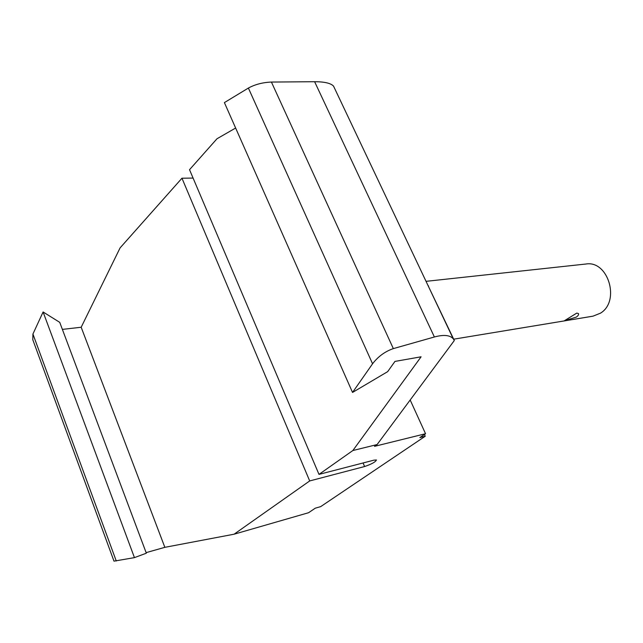 <?xml version="1.0" encoding="UTF-8"?>
<svg xmlns="http://www.w3.org/2000/svg" width="643" height="643" viewBox="0 0 643 643"><rect width="100%" height="100%" fill="white"/><g stroke="black" fill="none" stroke-linecap="round" stroke-linejoin="round"><path stroke-width="0.96" d="M146.122 552.634L164.849 547.33L234.084 534.204L308.544 512.728L315.303 508.171L320.68 506.628L425.24 436.235L424.436 434.483M62.379 329.393L81.179 327.247L120.088 247.893L181.961 178.215L193.085 178.079M234.084 534.204L309.693 480.94L364.605 466.529C371.662 464.109 375.608 461.923 376.444 459.97L373.937 460.155L318.992 474.389L189.524 169.696L216.988 138.759L235.635 128.029M358.231 138.229L333.54 86.114C330.767 83.188 324.458 81.725 314.62 81.717L271.418 82.055C262.73 82.417 255.054 84.418 248.383 88.059L224.391 102.599L352.533 392.439L372.562 363.777C378.188 356.463 385.117 351.408 393.339 348.61L434.387 336.98L314.62 81.717M410.178 399.994L425.545 433.728L419.847 437.586L425.24 436.235M425.545 433.728L374.531 446.338L377.095 444.562L454.32 340.517L453.275 338.829C450.02 335.083 443.726 334.464 434.387 336.98M454.199 340.26L428.206 285.91M428.383 285.765L428.696 286.947M352.533 392.439L387.665 371.646L394.963 361.414L421.101 356.801L352.862 450.526L377.095 444.562M318.992 474.389L352.862 450.526M43.097 311.976L59.735 322.352L146.339 553.205L134.443 557.626L43.097 311.976L32.93 334.038L32.793 339.705L113.988 561.154L134.443 557.626M164.849 547.33L81.179 327.247M309.693 480.94L181.961 178.215M576.337 317.112L564.482 320.688L576.739 313.117L578.419 313.527C578.957 314.459 578.266 315.649 576.337 317.112M426.036 281.337L585.902 264.024C608.206 260.094 620.543 301.229 600.458 313.173L593.031 316.163L453.564 339.207M364.605 466.529L363.054 462.976M393.339 348.61L271.418 82.055M372.562 363.777L248.383 88.059M116.262 560.985L32.93 334.038M453.275 338.829L333.54 86.114"/></g></svg>
